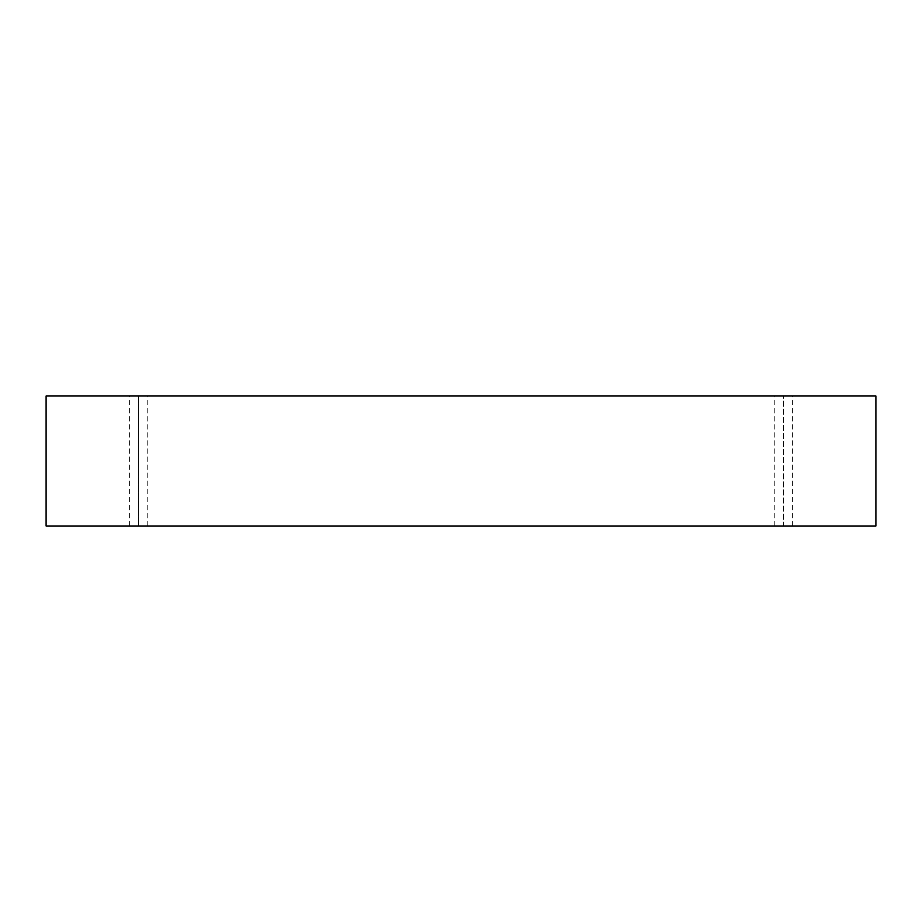 <?xml version="1.0" encoding="UTF-8"?>
<svg xmlns="http://www.w3.org/2000/svg" width="922" height="922" viewBox="0 0 922 922"><rect width="100%" height="100%" fill="white"/><g stroke="black" fill="none" stroke-linecap="round" stroke-linejoin="round"><path stroke-width="0.69" stroke-dasharray="4.61 3.46" d="M46.1 396.011L46.1 525.989L46.1 396.011L875.9 396.011L875.9 525.989L46.1 525.989L875.9 525.989L875.9 396.011L46.1 396.011M783.423 525.989L774.261 525.989L792.586 525.989L774.261 525.989L783.423 525.989L774.261 525.989L783.423 525.989L783.423 396.011L792.586 396.011L774.261 396.011L792.586 396.011L783.423 396.011L792.586 396.011L783.423 396.011L783.423 525.989M138.577 525.989L147.739 525.989L129.414 525.989L138.577 525.989L129.414 525.989L138.577 525.989L138.577 396.011L147.739 396.011L129.414 396.011L147.739 396.011L138.577 396.011L147.739 396.011L138.577 396.011L138.577 525.989M147.739 525.989L147.739 396.011M129.414 525.989L129.414 396.011M792.586 525.989L792.586 396.011M774.261 525.989L774.261 396.011"/><path stroke-width="1.38" d="M875.9 396.011L46.1 396.011L46.1 525.989L875.9 525.989L875.9 396.011L875.9 525.989L46.1 525.989L46.1 396.011L875.9 396.011"/></g></svg>
